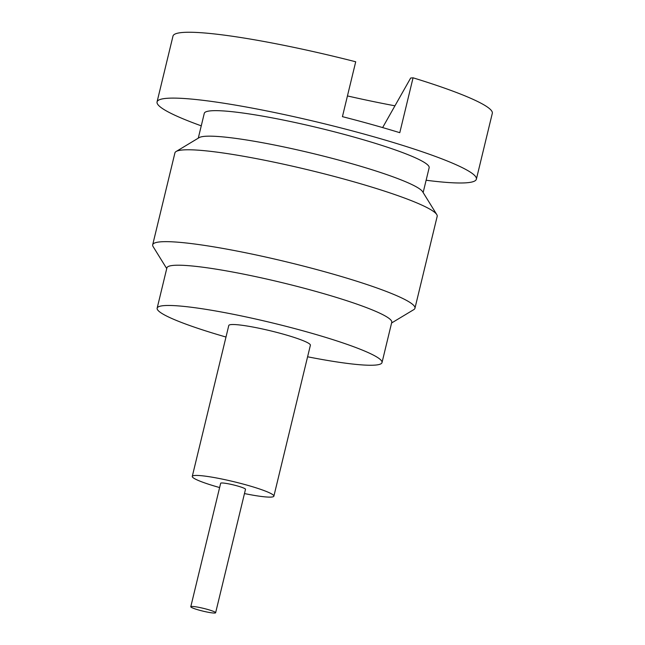<?xml version="1.0" encoding="UTF-8"?>
<svg xmlns="http://www.w3.org/2000/svg" width="645" height="645" viewBox="0 0 645 645"><rect width="100%" height="100%" fill="white"/><g stroke="black" fill="none" stroke-linecap="round" stroke-linejoin="round"><path stroke-width="0.97" d="M426.127 180.245A164.265 18.108 -166.4 0 0 476.381 179.173L492.312 113.318A164.265 18.108 -166.4 0 0 413.066 77.811L399.787 132.685A164.265 18.108 -166.4 0 0 372.076 124.582A164.265 18.108 -166.4 0 0 342.431 116.656L355.709 61.775A164.265 18.108 -166.4 0 0 172.989 36.072L157.058 101.918A164.265 18.108 -166.4 0 0 201.256 125.84M476.381 179.173A164.265 18.108 -166.4 0 0 369.416 135.555A164.265 18.108 -166.4 0 0 157.058 101.918M423.144 192.565L429.151 167.748A115.673 12.747 -166.4 0 0 353.831 137.03A115.673 12.747 -166.4 0 0 204.28 113.351L198.281 138.159M391.596 322.984L413.759 309.648A134.918 14.867 -166.4 0 0 414.953 308.237L437.181 216.357A134.918 14.867 -166.4 0 0 436.762 214.559L422.62 191.71A115.673 12.747 -166.4 0 0 347.655 162.532A115.673 12.747 -166.4 0 0 199.136 137.643L176.117 151.502A134.918 14.867 -166.4 0 0 174.916 152.913L152.688 244.794A134.918 14.867 -166.4 0 0 153.115 246.592L166.724 268.586M436.762 214.559A134.918 14.867 -166.4 0 0 349.332 180.535A134.918 14.867 -166.4 0 0 176.117 151.502M414.953 308.237A134.918 14.867 -166.4 0 0 327.104 272.416A134.918 14.867 -166.4 0 0 152.688 244.794M307.592 356.782A115.673 12.747 -166.4 0 0 382.017 362.563L391.757 322.298A115.673 12.747 -166.4 0 0 316.437 291.58A115.673 12.747 -166.4 0 0 166.894 267.901L157.154 308.157A115.673 12.747 -166.4 0 0 225.992 337.037M382.017 362.563A115.673 12.747 -166.4 0 0 306.697 331.844A115.673 12.747 -166.4 0 0 157.154 308.157M244.463 493.562A41.981 4.628 -166.4 0 0 273.883 496.142L310.39 345.228A41.981 4.628 -166.4 0 0 283.058 334.086A41.981 4.628 -166.4 0 0 228.781 325.491L192.274 476.397A41.981 4.628 -166.4 0 0 219.606 487.547A41.981 4.628 -166.4 0 0 219.614 487.547M273.883 496.142A41.981 4.628 -166.4 0 0 246.543 485A41.981 4.628 -166.4 0 0 192.274 476.397M215.632 612.75L245.503 489.281A12.779 1.411 -166.4 0 0 237.175 485.887A12.779 1.411 -166.4 0 0 220.655 483.266L190.783 606.735A12.779 1.411 -166.4 0 0 199.103 610.13A12.779 1.411 -166.4 0 0 215.632 612.75A12.779 1.411 -166.4 0 0 207.303 609.356A12.779 1.411 -166.4 0 0 190.783 606.735M347.445 95.936A156.928 17.294 -166.4 0 0 394.99 105.82M413.066 77.811L410.663 78.037L382.63 127.581"/></g></svg>
